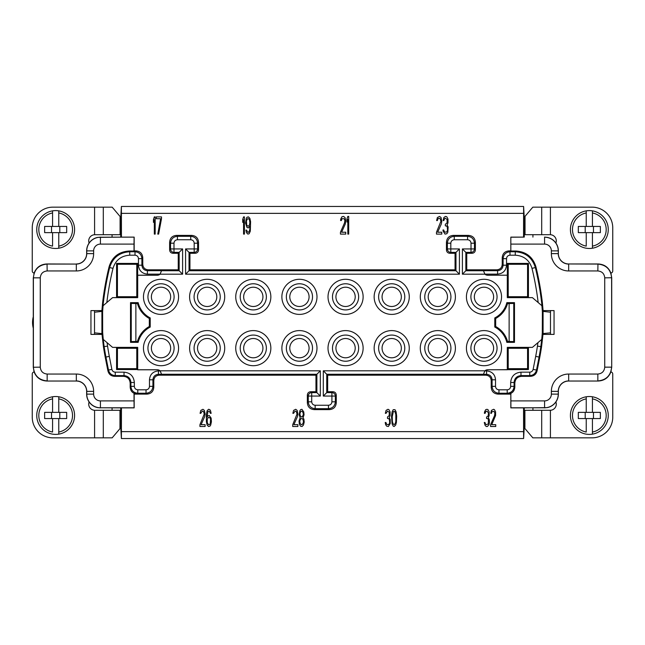 <?xml version="1.0" encoding="UTF-8"?>
<svg xmlns="http://www.w3.org/2000/svg" width="645" height="645" viewBox="0 0 645 645"><rect width="100%" height="100%" fill="white"/><g stroke="black" fill="none" stroke-linecap="round" stroke-linejoin="round"><path stroke-width="0.97" d="M484.548 411.857L484.403 413.324L485.121 413.324L485.838 411.494L487.136 411.131L488.571 413.324L487.991 416.259L486.556 416.984L486.556 418.452L487.991 418.823L488.426 419.548L488.281 423.95L486.419 424.676L485.411 423.95L484.984 422.483L484.266 422.483L485.121 425.41L486.274 426.514L487.418 426.514L488.999 424.676L489.426 422.483L489.281 419.548L488.281 417.718L489.144 415.525L489.144 411.857L487.991 409.664L486.991 409.293L485.701 409.664L484.548 411.857M524.264 407.89L524.264 427.022L523.611 438.527L523.555 407.874L510.832 407.874L510.832 394.119L498.093 394.119C493.852 393.764 491.554 391.475 491.208 387.234L491.208 380.687C490.934 377.293 489.095 375.454 485.701 375.18L327.668 375.18L327.668 391.709L332.828 391.709C334.965 391.862 336.11 393.015 336.271 395.151L336.271 402.722C335.924 406.963 333.626 409.261 329.385 409.607L314.236 409.607C309.995 409.261 307.697 406.963 307.351 402.722L307.351 395.151C307.512 393.015 308.657 391.862 310.793 391.709L315.961 391.709L315.961 375.18L159.299 375.18C155.905 375.454 154.066 377.293 153.792 380.687L153.792 387.234C153.446 391.475 151.148 393.764 146.907 394.119L134.168 394.119L134.168 407.874L121.445 407.874L121.389 438.527L120.736 427.022L120.736 407.89M202.232 411.131L203.53 411.494L204.239 414.058L199.942 424.676L199.942 426.514L205.102 426.514L205.102 424.676L201.087 424.676L204.675 416.622L205.102 414.058L204.384 410.397L202.949 409.293L200.797 410.397L200.079 413.324L200.797 413.324L202.232 411.131M295.015 411.131L296.305 411.494L297.022 414.058L292.717 424.676L292.717 426.514L297.885 426.514L297.885 424.676L293.87 424.676L297.45 416.622L297.885 414.058L297.168 410.397L295.733 409.293L293.58 410.397L292.862 413.324L293.58 413.324L295.015 411.131M385.637 424.676L386.645 426.143L388.363 426.514L390.225 423.58L390.225 419.548L389.225 417.718L390.088 415.525L390.088 411.857L388.935 409.664L387.935 409.293L386.065 410.397L385.347 413.324L386.065 413.324L387.5 411.131L389.225 412.228L389.225 415.525L387.5 416.984L387.5 418.452L388.935 418.823L389.37 419.548L389.653 422.483L389.225 423.95L388.217 424.676L386.645 424.313L385.928 422.483L385.21 422.483L385.637 424.676M211.133 418.089L209.262 415.525L207.827 415.888L206.972 417.355L207.972 411.494L209.262 411.131L210.415 413.324L211.133 413.324L210.552 410.76L209.835 409.664L208.545 409.293L207.109 410.76L206.392 414.058L206.392 421.749L207.109 425.047L208.545 426.514L209.98 426.143L210.697 425.047L211.415 421.749L211.133 418.089M300.175 417.718L299.03 421.016L299.32 423.95L300.465 426.143L302.045 426.514L303.481 425.047L304.198 422.112L303.908 419.185L303.045 417.718L304.053 414.791L303.763 411.857L301.9 409.293L300.61 409.664L299.893 410.76L299.175 414.791L300.175 417.718M391.515 416.259L392.096 423.95L393.24 426.143L394.103 426.514L395.683 425.047L396.393 422.483L396.683 416.259L396.111 411.857L394.966 409.664L393.24 409.664L392.096 411.857L391.515 416.259M490.579 424.676L490.579 426.514L495.739 426.514L495.739 424.676L491.724 424.676L495.594 415.525L495.594 411.857L494.449 409.664L493.586 409.293L491.434 410.397L490.716 413.324L491.434 413.324L492.151 411.494L494.159 411.494L494.876 413.324L494.594 415.525L490.579 424.676M455.056 253.292L455.975 252.372L455.975 270.739L455.056 269.82L455.056 253.292L449.896 253.292C447.759 253.138 446.614 251.985 446.453 249.849L446.453 242.278C446.8 238.037 449.097 235.739 453.338 235.393L468.488 235.393C472.729 235.739 475.026 238.037 475.373 242.278L475.373 249.849C475.212 251.985 474.067 253.138 471.93 253.292L466.762 253.292L466.762 269.82L496.723 269.82C500.109 269.546 501.947 267.707 502.229 264.313L502.229 257.766C502.576 253.525 504.874 251.236 509.115 250.881L510.832 250.881L510.832 237.126L523.555 237.126L523.611 206.473L121.389 206.473L121.445 237.126L97.693 237.384A13.771 13.771 0 0 0 89.099 243.044A6.2 6.2 0 0 1 94.581 234.707L94.581 207.158L52.906 207.158A20.656 20.656 0 0 0 32.25 227.814L32.25 270.989A2.064 2.064 0 0 0 34.104 273.045L33.387 277.842C34.201 269.481 38.789 264.885 47.158 264.071L76.32 264.071L76.32 270.956A17.318 17.318 0 0 0 93.638 253.638L93.638 250.881A6.781 6.781 0 0 1 100.427 244.1L134.023 244.1L134.023 251.026L129.153 251.026C118.857 251.687 112.166 256.936 109.086 266.78A297.934 297.934 0 0 0 102.595 302.819L101.894 310.608L90.945 310.608L90.945 334.392L102.015 334.392L103.434 346.736A324.209 324.209 0 0 0 105.216 357.193L105.933 357.056L108.497 370.053C109.432 373.503 111.682 375.358 115.253 375.6L124.017 375.6C128.202 376.011 130.5 378.309 130.903 382.493L130.903 386.355C131.314 390.539 133.612 392.837 137.788 393.24L146.036 393.24C150.212 392.837 152.51 390.539 152.921 386.355L152.921 379.816C153.244 376.47 155.082 374.632 158.428 374.31L161.548 374.31L160.291 371.06L158.428 370.867L158.428 374.31L159.299 375.18M455.056 269.82L189.944 269.82L189.944 253.292L195.104 253.292L194.185 252.372L194.185 248.93L185.583 248.93L189.944 253.292M173.07 253.292L173.989 252.372L179.157 252.372L179.157 270.739L182.6 274.181L182.6 248.93L178.238 253.292L173.07 253.292C170.933 253.138 169.788 251.985 169.627 249.849L169.627 242.278C169.974 238.037 172.271 235.739 176.512 235.393L191.662 235.393C195.903 235.739 198.2 238.037 198.547 242.278L198.547 249.849C198.386 251.985 197.241 253.138 195.104 253.292M178.238 253.292L178.238 269.82L148.277 269.82L147.407 270.69L161.548 270.69L160.097 274.181A4.394 4.394 0 0 1 157.235 275.246L137.699 275.246L137.699 297.635L112.585 297.635L103.031 305.786L103.345 302.699C103.281 301.304 103.031 301.336 102.611 302.819M34.104 273.045C36.475 267.24 40.788 264.216 47.053 263.966L76.32 264.071A10.433 10.433 0 0 0 86.752 253.638L86.752 250.881A13.666 13.666 0 0 1 100.427 237.215L134.168 237.126L134.168 250.881L135.885 250.881C140.126 251.236 142.424 253.525 142.771 257.766L142.771 264.313C143.053 267.707 144.891 269.546 148.277 269.82M134.168 237.126L121.445 237.126M155.179 234.103L155.179 216.889L154.324 216.889L153.462 219.453L153.462 222.388L154.324 219.816L154.324 234.103L155.179 234.103M244.423 234.103L244.423 216.889L243.568 216.889L242.705 219.453L242.705 222.388L243.568 219.816L243.568 234.103L244.423 234.103M344.575 222.807L340.447 232.224L340.447 234.103L345.752 234.103L345.752 232.224L341.624 232.224L345.317 223.936L345.752 220.55L345.019 217.534L343.543 216.406L341.923 216.785L340.745 219.042L340.592 220.55L341.334 220.55L342.068 218.663L344.132 218.663L344.873 220.55L344.575 222.807M438.842 218.292L440.164 218.663L440.906 221.3L436.48 232.224L436.48 234.103L441.785 234.103L441.785 232.224L437.657 232.224L441.349 223.936L441.785 221.3L441.051 217.534L439.576 216.406L437.366 217.534L436.625 220.55L437.366 220.55L438.1 218.663L438.842 218.292M161.492 218.719L161.492 216.889L156.332 216.889L156.332 218.719L160.637 218.719L157.767 234.103L158.622 234.103L161.492 218.719M245.858 230.08L246.43 232.643L247.865 234.103L249.155 233.74L250.308 231.176L250.591 221.654L249.873 218.357L248.446 216.889L247.011 217.252L246.293 218.357L245.576 223.114L247.011 227.516L248.446 227.879L250.018 226.048L249.736 230.08L248.583 232.273L247.728 232.273L246.575 230.08L245.858 230.08M348.703 234.103L348.703 216.406L347.824 216.406L346.937 219.042L346.937 222.057L347.824 219.421L347.824 234.103L348.703 234.103M447.832 232.224L448.13 226.951L447.098 225.065L447.985 222.807L447.985 219.042L446.8 216.785L445.477 216.406L443.849 217.534L443.115 220.55L443.849 220.55L444.59 218.663L445.324 218.292L447.098 219.421L447.098 222.807L445.324 224.315L445.324 225.823L446.8 226.202L447.243 226.951L447.541 229.967L447.098 231.466L446.066 232.224L444.445 231.845L443.704 229.967L442.97 229.967L443.115 231.095L445.034 234.103L446.8 233.732L447.832 232.224M249.873 222.751L249.446 224.952L248.583 226.048L247.583 226.048L246.721 224.952L246.43 220.921L247.583 218.719L248.583 218.719L249.446 219.816L249.873 222.751M210.552 419.185L210.27 423.58L209.407 424.676L208.408 424.676L207.255 422.483L207.255 419.185L208.408 417.355L209.835 417.718L210.552 419.185M301.328 424.676L300.175 423.58L299.748 421.016L300.755 418.823L301.9 418.452L303.045 419.548L303.481 422.112L302.473 424.313L301.328 424.676M301.9 411.131L303.045 412.59L303.335 414.421L302.473 416.622L301.328 416.984L300.175 415.525L299.893 413.695L300.755 411.494L301.9 411.131M392.233 416.622L393.386 411.494L394.821 411.494L395.82 414.421L395.82 421.387L395.248 423.58L394.103 424.676L392.95 423.58L392.378 421.387L392.233 416.622M336.271 395.151L335.352 396.07L331.909 396.07L331.909 401.803C331.707 403.891 330.554 405.044 328.466 405.245L315.155 405.245C313.067 405.044 311.922 403.891 311.712 401.803L311.712 396.07L320.323 396.07L315.961 391.709M327.668 391.709L326.741 392.628L331.909 392.628A3.443 3.443 45 0 1 335.352 396.07L335.352 401.803C334.94 405.987 332.651 408.285 328.466 408.688L315.155 408.688C310.971 408.285 308.681 405.987 308.27 401.803L308.27 396.07L311.712 396.07L311.712 392.628L316.88 392.628L316.88 374.261L315.961 375.18M483.452 270.69L484.903 274.181A4.394 4.394 0 0 0 487.765 275.246L507.349 275.197L487.765 275.197A4.346 4.346 0 0 1 484.919 274.133L483.452 270.69L497.593 270.69L496.723 269.82M507.349 275.197L507.349 263.418L508.22 264.289L508.22 296.716L507.301 297.635L507.301 275.246M507.301 297.635L532.415 297.635L528.432 297.587L528.432 263.418L527.562 264.289L508.22 264.289M509.115 250.881L509.985 251.76L515.274 251.76C525.578 252.429 532.27 257.694 535.35 267.554A297.208 297.208 0 0 1 541.655 302.699L541.969 305.786L532.415 297.635M541.889 305.722C542.993 316.832 542.937 328.071 541.711 339.431L540.849 346.623L537.446 346.099A320.041 320.041 0 0 1 535.689 356.395L533.125 369.383C532.657 371.109 531.528 372.036 529.747 372.157L520.983 372.157C514.71 372.778 511.267 376.22 510.655 382.493L510.655 386.355C510.445 388.451 509.3 389.596 507.212 389.798L498.964 389.798C496.876 389.596 495.731 388.451 495.521 386.355L495.521 379.816C495.094 374.495 492.111 371.512 486.572 370.867L484.919 370.867A4.346 4.346 0 0 1 487.765 369.803L528.432 369.537L527.562 368.666L508.22 368.666L507.349 369.537M323.298 370.819L323.298 396.07L326.741 392.628L326.741 374.261L323.298 370.819L484.903 370.819A4.394 4.394 0 0 1 487.765 369.754L507.301 369.754L507.301 347.365L532.415 347.365L541.711 339.431M107.07 342.656L107.554 346.099L104.151 346.623L103.2 339.359L112.585 347.365L137.699 347.365L137.699 369.754L157.235 369.754A4.394 4.394 0 0 1 160.097 370.819L320.323 370.819L320.323 396.07M103.289 339.431C102.063 328.071 102.007 316.832 103.111 305.722M448.517 282.905A17.56 17.56 0 0 0 424.894 308.705A17.56 17.56 0 0 0 450.791 308.705A17.56 17.56 0 0 0 448.517 282.905M356.242 282.905A17.56 17.56 0 0 0 332.618 308.705A17.56 17.56 0 0 0 358.523 308.705A17.56 17.56 0 0 0 356.242 282.905M402.375 362.095A17.56 17.56 0 0 1 378.752 336.295A17.56 17.56 0 0 1 404.657 336.295A17.56 17.56 0 0 1 402.375 362.095M263.966 282.905A17.56 17.56 0 0 0 240.343 308.705A17.56 17.56 0 0 0 266.248 308.705A17.56 17.56 0 0 0 263.966 282.905M217.833 362.095A17.56 17.56 0 0 1 194.209 336.295A17.56 17.56 0 0 1 220.106 336.295A17.56 17.56 0 0 1 217.833 362.095M310.1 362.095A17.56 17.56 0 0 1 286.477 336.295A17.56 17.56 0 0 1 312.382 336.295A17.56 17.56 0 0 1 310.1 362.095M235.731 348.147A17.56 17.56 0 0 0 253.292 365.707A17.56 17.56 0 0 0 270.852 348.147A17.56 17.56 0 0 0 253.292 330.595A17.56 17.56 0 0 0 235.731 348.147M143.464 348.147A17.56 17.56 0 0 0 161.024 365.707A17.56 17.56 0 0 0 178.576 348.147A17.56 17.56 0 0 0 161.024 330.595A17.56 17.56 0 0 0 143.464 348.147M224.718 296.853A17.56 17.56 0 0 0 207.158 279.293A17.56 17.56 0 0 0 189.598 296.853A17.56 17.56 0 0 0 207.158 314.405A17.56 17.56 0 0 0 224.718 296.853M316.993 296.853A17.56 17.56 0 0 0 299.433 279.293A17.56 17.56 0 0 0 281.873 296.853A17.56 17.56 0 0 0 299.433 314.405A17.56 17.56 0 0 0 316.993 296.853M501.536 296.853A17.56 17.56 0 0 0 483.976 279.293A17.56 17.56 0 0 0 466.424 296.853A17.56 17.56 0 0 0 483.976 314.405A17.56 17.56 0 0 0 501.536 296.853M409.269 296.853A17.56 17.56 0 0 0 391.709 279.293A17.56 17.56 0 0 0 374.148 296.853A17.56 17.56 0 0 0 391.709 314.405A17.56 17.56 0 0 0 409.269 296.853M328.007 348.147A17.56 17.56 0 0 0 345.567 365.707A17.56 17.56 0 0 0 363.127 348.147A17.56 17.56 0 0 0 345.567 330.595A17.56 17.56 0 0 0 328.007 348.147M420.282 348.147A17.56 17.56 0 0 0 437.842 365.707A17.56 17.56 0 0 0 455.402 348.147A17.56 17.56 0 0 0 437.842 330.595A17.56 17.56 0 0 0 420.282 348.147M130.508 302.658L138.159 302.658A23.543 23.543 0 0 0 150.212 317.937L150.212 327.063A23.543 23.543 0 0 0 138.159 342.342L130.508 342.342L130.508 302.658L131.249 303.408L131.249 341.592L135.869 341.439L135.869 303.561L131.249 303.408M489.563 364.796A17.56 17.56 0 0 0 489.563 331.506A17.56 17.56 0 0 0 466.424 348.147A17.56 17.56 0 0 0 489.563 364.796M155.437 280.204A17.56 17.56 0 0 0 155.437 313.494A17.56 17.56 0 0 0 178.576 296.853A17.56 17.56 0 0 0 155.437 280.204M514.492 342.342L506.841 342.342A23.543 23.543 0 0 0 494.788 327.063L494.788 317.937A23.543 23.543 0 0 0 506.841 302.658L514.492 302.658L514.492 342.342L513.751 341.592L507.534 341.439A24.446 24.446 0 0 0 495.683 326.515L495.683 318.485A24.446 24.446 0 0 0 507.534 303.561L509.131 303.561L509.131 341.439M506.841 342.342L507.534 341.439M514.492 302.658L513.751 303.408L509.131 303.561M513.751 303.408L513.751 341.592M495.683 326.515L494.788 327.063M494.788 317.937L495.683 318.485M507.534 303.561L506.841 302.658M450.928 348.147A13.085 13.085 0 0 0 437.842 335.069A13.085 13.085 0 0 0 424.757 348.147A13.085 13.085 0 0 0 437.842 361.232A13.085 13.085 0 0 0 450.928 348.147M358.652 348.147A13.085 13.085 0 0 0 345.567 335.069A13.085 13.085 0 0 0 332.481 348.147A13.085 13.085 0 0 0 345.567 361.232A13.085 13.085 0 0 0 358.652 348.147M174.102 348.147A13.085 13.085 0 0 0 161.024 335.069A13.085 13.085 0 0 0 147.939 348.147A13.085 13.085 0 0 0 161.024 361.232A13.085 13.085 0 0 0 174.102 348.147M266.377 348.147A13.085 13.085 0 0 0 253.292 335.069A13.085 13.085 0 0 0 240.214 348.147A13.085 13.085 0 0 0 253.292 361.232A13.085 13.085 0 0 0 266.377 348.147M312.519 348.147A13.085 13.085 0 0 0 299.433 335.069A13.085 13.085 0 0 0 286.348 348.147A13.085 13.085 0 0 0 299.433 361.232A13.085 13.085 0 0 0 312.519 348.147M404.786 348.147A13.085 13.085 0 0 0 391.709 335.069A13.085 13.085 0 0 0 378.623 348.147A13.085 13.085 0 0 0 391.709 361.232A13.085 13.085 0 0 0 404.786 348.147M220.243 348.147A13.085 13.085 0 0 0 207.158 335.069A13.085 13.085 0 0 0 194.072 348.147A13.085 13.085 0 0 0 207.158 361.232A13.085 13.085 0 0 0 220.243 348.147M266.377 296.853A13.085 13.085 0 0 0 253.292 283.768A13.085 13.085 0 0 0 240.214 296.853A13.085 13.085 0 0 0 253.292 309.931A13.085 13.085 0 0 0 266.377 296.853M358.652 296.853A13.085 13.085 0 0 0 345.567 283.768A13.085 13.085 0 0 0 332.481 296.853A13.085 13.085 0 0 0 345.567 309.931A13.085 13.085 0 0 0 358.652 296.853M450.928 296.853A13.085 13.085 0 0 0 437.842 283.768A13.085 13.085 0 0 0 424.757 296.853A13.085 13.085 0 0 0 437.842 309.931A13.085 13.085 0 0 0 450.928 296.853M220.243 296.853A13.085 13.085 0 0 0 207.158 283.768A13.085 13.085 0 0 0 194.072 296.853A13.085 13.085 0 0 0 207.158 309.931A13.085 13.085 0 0 0 220.243 296.853M312.519 296.853A13.085 13.085 0 0 0 299.433 283.768A13.085 13.085 0 0 0 286.348 296.853A13.085 13.085 0 0 0 299.433 309.931A13.085 13.085 0 0 0 312.519 296.853M497.061 296.853A13.085 13.085 0 0 0 483.976 283.768A13.085 13.085 0 0 0 470.898 296.853A13.085 13.085 0 0 0 483.976 309.931A13.085 13.085 0 0 0 497.061 296.853M404.786 296.853A13.085 13.085 0 0 0 391.709 283.768A13.085 13.085 0 0 0 378.623 296.853A13.085 13.085 0 0 0 391.709 309.931A13.085 13.085 0 0 0 404.786 296.853M428.199 348.147A9.643 9.643 0 0 1 437.842 338.512A9.643 9.643 0 0 1 447.485 348.147A9.643 9.643 0 0 1 437.842 357.79A9.643 9.643 0 0 1 428.199 348.147M94.605 234.707L120.091 234.699L120.091 218.01L120.736 217.978L121.389 206.473M523.611 206.473L524.264 217.978L525.038 218.01M120.115 218.002L120.115 216.526L112.174 207.158L94.581 207.158M120.736 237.11L120.736 217.978M112.077 234.699L112.077 237.11M107.554 346.099A320.041 320.041 0 0 0 109.311 356.411L111.875 369.383C112.343 371.109 113.464 372.036 115.253 372.157L124.017 372.157C130.29 372.77 133.733 376.212 134.345 382.493L130.903 382.493L130.177 383.219L130.177 387.089C130.524 391.33 132.822 393.619 137.062 393.974L134.023 393.974L134.079 407.785L100.427 407.785L121.445 407.874M510.832 250.881L510.832 237.126M510.921 237.215L523.555 237.126M510.977 244.1L544.574 244.1A6.781 6.781 0 0 1 551.362 250.881L551.362 253.638A17.318 17.318 0 0 0 568.68 270.956L597.842 270.956C602.027 271.368 604.317 273.665 604.728 277.842L604.728 367.158C604.317 371.335 602.027 373.632 597.842 374.044L568.68 374.044A17.318 17.318 0 0 0 551.362 391.362L551.362 394.119L558.352 394.119L558.352 391.362L558.247 394.119A13.666 13.666 0 0 1 544.574 407.785L510.921 407.785L510.832 394.119M550.483 310.608L550.483 332.844L542.284 333.634L542.397 311.366L543.106 310.608L554.055 310.608L554.055 334.392L542.985 334.392L541.566 346.736A324.209 324.209 0 0 1 539.784 357.193L537.1 370.778C536.213 374.285 533.955 376.14 530.343 376.333L521.708 376.333C517.467 376.68 515.17 378.978 514.823 383.219L514.823 387.089C514.476 391.33 512.178 393.619 507.938 393.974L510.977 393.974M543.106 310.608L542.389 302.819A297.934 297.934 0 0 0 535.914 266.78L535.35 267.554L532.004 268.36A293.765 293.765 0 0 1 538.172 302.545M510.977 251.026L515.847 251.026C526.143 251.687 532.835 256.936 535.914 266.78M130.177 383.219C129.83 378.978 127.533 376.68 123.292 376.333L114.657 376.333C111.045 376.14 108.787 374.285 107.9 370.778L105.216 357.193M157.235 369.754L157.235 369.803A4.346 4.346 0 0 1 160.081 370.867L160.21 370.98M157.235 369.803L137.651 369.803L136.78 368.666L117.438 368.666L117.438 348.284L136.78 348.284L136.78 368.666M117.438 368.666L116.568 369.537L137.651 369.537M116.568 369.537L116.568 347.413L112.585 347.365M134.345 382.493L134.345 386.355C134.547 388.443 135.7 389.596 137.788 389.798L146.036 389.798C148.124 389.596 149.269 388.451 149.479 386.355L149.479 379.816C149.906 374.503 152.889 371.52 158.428 370.867M528.432 369.537L528.432 347.413L532.415 347.365M484.919 274.133L497.593 274.133C503.027 273.609 506.011 270.618 506.543 265.184L506.543 258.645C506.744 256.549 507.897 255.404 509.985 255.202L515.274 255.202C523.861 255.759 529.432 260.153 532.004 268.36M507.349 263.418L528.432 263.418M106.828 302.545A293.765 293.765 0 0 1 112.996 268.36C115.568 260.153 121.139 255.759 129.726 255.202L135.015 255.202C137.103 255.404 138.256 256.549 138.457 258.645L138.457 265.184C138.989 270.626 141.973 273.609 147.407 274.133L160.081 274.133A4.346 4.346 0 0 1 157.235 275.197L137.651 275.197L137.651 263.418L116.568 263.418L116.568 297.587L117.438 296.716L136.78 296.716L137.699 297.635M112.585 297.635L116.568 297.587M161.548 374.31L160.097 370.819M137.699 347.365L136.78 348.284M116.568 347.413L117.438 348.284M109.311 356.387L105.933 357.056A323.484 323.484 0 0 1 104.151 346.623L103.434 346.736M101.894 310.608L102.603 311.366L102.66 333.683L94.517 332.844L94.517 312.156L95.089 312.156L94.517 312.156L94.517 310.608M102.015 334.392L102.676 333.675M95.089 312.156L102.563 311.325M95.089 332.844L94.517 332.844L94.517 334.392M523.555 407.874L547.307 407.616A13.771 13.771 0 0 0 555.901 401.956A6.2 6.2 0 0 1 550.419 410.293L550.419 437.842L592.094 437.842A20.656 20.656 0 0 0 612.75 417.186L612.75 374.011A2.064 2.064 0 0 0 610.896 371.955C608.525 377.76 604.212 380.784 597.947 381.034L568.68 381.034A10.328 10.328 0 0 0 558.352 391.362M100.427 407.89L97.693 407.616A13.771 13.771 0 0 1 86.648 394.119L86.648 391.362A10.328 10.328 0 0 0 76.32 381.034L47.053 381.034L76.32 381.034M544.574 237.11L547.307 237.384A13.771 13.771 0 0 1 558.352 250.881L558.352 253.638A10.328 10.328 0 0 0 568.68 263.966L597.842 264.071C606.211 264.885 610.799 269.481 611.613 277.842L611.718 367.263L610.896 371.955M532.923 237.11L532.923 234.699M532.923 410.301L532.923 407.89M524.264 217.978L524.264 237.11M153.994 206.473L168.047 206.473M200.313 206.473L214.003 206.473M246.446 206.473L260.137 206.473M292.588 206.473L306.278 206.473M338.722 206.473L352.412 206.473M384.863 206.473L398.554 206.473M430.997 206.473L444.687 206.473M477.131 206.473L490.829 206.473M243.657 296.853A9.643 9.643 0 0 0 253.292 306.488A9.643 9.643 0 0 0 262.934 296.853A9.643 9.643 0 0 0 253.292 287.21A9.643 9.643 0 0 0 243.657 296.853M119.962 426.99L120.736 427.022M550.395 410.293L524.909 410.301L524.909 426.99L524.264 427.022M524.885 426.998L524.885 428.474L532.826 437.842L550.419 437.842M549.532 410.301L550.419 410.293M541.695 207.158L532.826 207.158L525.038 216.341L525.038 234.699L541.695 234.699L541.695 207.158L592.094 207.158A20.656 20.656 0 0 1 612.75 227.814L612.75 270.989A2.064 2.064 0 0 1 610.896 273.045L611.718 277.737L611.718 367.263M103.305 437.842L112.174 437.842L119.962 428.659L119.962 410.301L103.305 410.301L103.305 437.842L52.906 437.842A20.656 20.656 0 0 1 32.25 417.186L32.25 374.011A2.064 2.064 0 0 1 34.104 371.955L33.282 367.263L33.282 277.737M550.483 334.392L550.483 332.844L549.911 332.844M549.911 312.156L542.437 311.325M542.985 334.392L542.324 333.675M541.655 302.699C541.719 301.304 541.969 301.336 542.389 302.819M610.896 273.045C608.525 267.24 604.212 264.216 597.947 263.966L568.68 263.966M555.901 243.044A6.2 6.2 0 0 0 550.419 234.707L550.395 234.707M558.352 394.119A13.771 13.771 0 0 1 555.901 401.956M33.282 316.8A22.382 22.382 0 0 0 33.282 328.2M93.638 250.881L86.648 250.881A13.771 13.771 0 0 1 89.099 243.044M86.648 250.881L86.648 253.638L93.638 253.638M76.32 263.966A10.328 10.328 0 0 0 86.648 253.638M89.099 401.956A6.2 6.2 0 0 0 94.581 410.293L94.605 410.293M47.053 381.034C40.788 380.784 36.475 377.76 34.104 371.955M134.079 237.215L134.023 244.1M508.22 296.716L527.562 296.716L527.562 264.289M528.432 297.587L527.562 296.716M485.701 375.18L486.572 374.31L483.452 374.31L484.79 370.98M483.452 374.31L484.903 370.819M466.762 269.82L462.401 274.181L462.401 248.93L466.762 253.292M189.944 269.82L185.583 274.181L185.583 248.93M161.597 270.739L179.157 270.739L178.238 269.82M475.373 249.849L474.454 248.93A3.443 3.443 135 0 1 471.011 252.372L471.011 248.93L462.401 248.93M475.373 242.278L474.454 243.197L474.454 248.93L471.011 248.93L471.011 243.197C470.802 241.109 469.657 239.956 467.569 239.755L454.257 239.755C452.169 239.956 451.016 241.109 450.815 243.197L450.815 252.372A3.443 3.443 -135 0 1 447.372 248.93L459.417 248.93L459.417 274.181L185.583 274.181M176.512 235.393L177.431 236.312L190.743 236.312C194.927 236.715 197.225 239.013 197.628 243.197L197.628 248.93L194.185 248.93L194.185 243.197C193.984 241.109 192.831 239.956 190.743 239.755L177.431 239.755C175.343 239.956 174.198 241.109 173.989 243.197L173.989 252.372A3.443 3.443 -135 0 1 170.546 248.93L182.6 248.93M198.547 249.849L197.628 248.93A3.443 3.443 135 0 1 194.185 252.372L189.025 252.372L189.025 270.739L455.975 270.739L459.417 274.181M449.896 253.292L450.815 252.372L455.975 252.372L459.417 248.93M161.548 270.69L160.081 274.133M103.345 302.699A297.208 297.208 0 0 1 109.65 267.554C112.73 257.694 119.422 252.429 129.726 251.76L135.015 251.76L135.015 255.202M112.996 268.36L109.65 267.554L109.086 266.78M136.78 296.716L136.78 264.289L137.651 263.418M136.78 264.289L117.438 264.289L117.438 296.716M116.568 263.418L117.438 264.289M483.403 374.261L326.741 374.261L327.668 375.18M161.597 374.261L316.88 374.261L320.323 370.819M539.784 357.193L535.689 356.387M528.432 347.413L527.562 348.284L508.22 348.284L507.301 347.365M508.22 368.666L508.22 348.284M527.562 348.284L527.562 368.666M332.828 391.709L331.909 392.628L331.909 396.07L323.298 396.07M95.468 234.699L94.581 234.707M112.077 407.89L112.077 410.301M103.305 410.301L95.468 410.301M58.759 226.435L52.568 226.435L52.568 210.859A18.939 18.939 0 0 0 52.568 248.22A18.939 18.939 0 0 0 58.759 248.22L58.759 246.124L58.759 248.22A18.939 18.939 0 0 0 58.759 210.859L58.759 226.435L66.677 226.435L66.677 232.635L58.759 232.635L58.759 246.124A16.875 16.875 0 0 0 58.759 212.955L58.759 210.859A18.939 18.939 0 0 0 52.568 210.859L52.568 212.955A16.875 16.875 0 0 0 52.568 246.124L52.568 232.635L58.759 232.635M52.568 246.124L52.568 232.635L44.642 232.635L44.642 226.435L52.568 226.435L52.568 212.955M59.791 226.435L59.791 232.635M51.527 232.635L51.527 226.435M58.759 412.365L52.568 412.365L52.568 396.78A18.939 18.939 0 0 0 52.568 434.141A18.939 18.939 0 0 0 58.759 434.141L58.759 432.045L58.759 434.141A18.939 18.939 0 0 0 58.759 396.78L58.759 412.365L66.677 412.365L66.677 418.565L58.759 418.565L58.759 432.045A16.875 16.875 0 0 0 58.759 398.876L58.759 396.78A18.939 18.939 0 0 0 52.568 396.78L52.568 398.876A16.875 16.875 0 0 0 52.568 432.045L52.568 418.565L58.759 418.565M52.568 432.045L52.568 418.565L44.642 418.565L44.642 412.365L52.568 412.365L52.568 398.876M59.791 412.365L59.791 418.565M51.527 418.565L51.527 412.365M541.695 234.699L549.532 234.699M592.433 226.435L586.24 226.435L586.24 210.859A18.939 18.939 0 0 0 586.24 248.22A18.939 18.939 0 0 0 592.433 248.22L592.433 246.124L592.433 248.22A18.939 18.939 0 0 0 592.433 210.859L592.433 226.435L600.358 226.435L600.358 232.635L592.433 232.635L592.433 246.124A16.875 16.875 0 0 0 592.433 212.955L592.433 210.859A18.939 18.939 0 0 0 586.24 210.859L586.24 212.955A16.875 16.875 0 0 0 586.24 246.124L586.24 232.635L592.433 232.635M586.24 246.124L586.24 232.635L578.323 232.635L578.323 226.435L586.24 226.435L586.24 212.955M593.473 226.435L593.473 232.635M585.209 232.635L585.209 226.435M592.433 412.365L586.24 412.365L586.24 396.78A18.939 18.939 0 0 0 586.24 434.141A18.939 18.939 0 0 0 592.433 434.141L592.433 432.045L592.433 434.141A18.939 18.939 0 0 0 592.433 396.78L592.433 412.365L600.358 412.365L600.358 418.565L592.433 418.565L592.433 432.045A16.875 16.875 0 0 0 592.433 398.876L592.433 396.78A18.939 18.939 0 0 0 586.24 396.78L586.24 398.876A16.875 16.875 0 0 0 586.24 432.045L586.24 418.565L592.433 418.565M586.24 432.045L586.24 418.565L578.323 418.565L578.323 412.365L586.24 412.365L586.24 398.876M593.473 412.365L593.473 418.565M585.209 418.565L585.209 412.365M477.131 438.527L490.829 438.527M430.997 438.527L444.687 438.527M384.863 438.527L398.554 438.527M338.722 438.527L352.412 438.527M292.588 438.527L306.278 438.527M246.446 438.527L260.137 438.527M200.313 438.527L214.003 438.527M153.994 438.527L168.047 438.527M121.389 438.527L523.611 438.527M474.341 296.853A9.643 9.643 0 0 0 483.976 306.488A9.643 9.643 0 0 0 493.619 296.853A9.643 9.643 0 0 0 483.976 287.21A9.643 9.643 0 0 0 474.341 296.853M382.066 296.853A9.643 9.643 0 0 0 391.709 306.488A9.643 9.643 0 0 0 401.343 296.853A9.643 9.643 0 0 0 391.709 287.21A9.643 9.643 0 0 0 382.066 296.853M289.79 296.853A9.643 9.643 0 0 0 299.433 306.488A9.643 9.643 0 0 0 309.076 296.853A9.643 9.643 0 0 0 299.433 287.21A9.643 9.643 0 0 0 289.79 296.853M197.515 296.853A9.643 9.643 0 0 0 207.158 306.488A9.643 9.643 0 0 0 216.801 296.853A9.643 9.643 0 0 0 207.158 287.21A9.643 9.643 0 0 0 197.515 296.853M243.657 348.147A9.643 9.643 0 0 1 253.292 338.512A9.643 9.643 0 0 1 262.934 348.147A9.643 9.643 0 0 1 253.292 357.79A9.643 9.643 0 0 1 243.657 348.147M428.199 296.853A9.643 9.643 0 0 0 437.842 306.488A9.643 9.643 0 0 0 447.485 296.853A9.643 9.643 0 0 0 437.842 287.21A9.643 9.643 0 0 0 428.199 296.853M335.924 348.147A9.643 9.643 0 0 1 345.567 338.512A9.643 9.643 0 0 1 355.21 348.147A9.643 9.643 0 0 1 345.567 357.79A9.643 9.643 0 0 1 335.924 348.147M151.381 296.853A9.643 9.643 0 0 0 161.024 306.488A9.643 9.643 0 0 0 170.659 296.853A9.643 9.643 0 0 0 161.024 287.21A9.643 9.643 0 0 0 151.381 296.853M174.102 296.853A13.085 13.085 0 0 0 161.024 283.768A13.085 13.085 0 0 0 147.939 296.853A13.085 13.085 0 0 0 161.024 309.931A13.085 13.085 0 0 0 174.102 296.853M151.381 348.147A9.643 9.643 0 0 1 161.024 338.512A9.643 9.643 0 0 1 170.659 348.147A9.643 9.643 0 0 1 161.024 357.79A9.643 9.643 0 0 1 151.381 348.147M335.924 296.853A9.643 9.643 0 0 0 345.567 306.488A9.643 9.643 0 0 0 355.21 296.853A9.643 9.643 0 0 0 345.567 287.21A9.643 9.643 0 0 0 335.924 296.853M382.066 348.147A9.643 9.643 0 0 1 391.709 338.512A9.643 9.643 0 0 1 401.343 348.147A9.643 9.643 0 0 1 391.709 357.79A9.643 9.643 0 0 1 382.066 348.147M197.515 348.147A9.643 9.643 0 0 1 207.158 338.512A9.643 9.643 0 0 1 216.801 348.147A9.643 9.643 0 0 1 207.158 357.79A9.643 9.643 0 0 1 197.515 348.147M289.79 348.147A9.643 9.643 0 0 1 299.433 338.512A9.643 9.643 0 0 1 309.076 348.147A9.643 9.643 0 0 1 299.433 357.79A9.643 9.643 0 0 1 289.79 348.147M474.341 348.147A9.643 9.643 0 0 1 483.976 338.512A9.643 9.643 0 0 1 493.619 348.147A9.643 9.643 0 0 1 483.976 357.79A9.643 9.643 0 0 1 474.341 348.147M497.061 348.147A13.085 13.085 0 0 0 483.976 335.069A13.085 13.085 0 0 0 470.898 348.147A13.085 13.085 0 0 0 483.976 361.232A13.085 13.085 0 0 0 497.061 348.147M135.869 303.561L137.466 303.561L138.159 302.658M137.466 303.561A24.446 24.446 0 0 0 149.317 318.485L149.317 326.515A24.446 24.446 0 0 0 137.466 341.439L135.869 341.439M150.212 317.937L149.317 318.485M149.317 326.515L150.212 327.063M138.159 342.342L137.466 341.439M130.508 342.342L131.249 341.592M523.555 431.642L121.445 431.642M121.445 213.358L523.555 213.358M336.271 402.722L335.352 401.803L331.909 401.803M329.385 409.607L328.466 408.688L328.466 405.245M314.236 409.607L315.155 408.688L315.155 405.245M307.351 402.722L308.27 401.803L311.712 401.803M307.351 395.151L308.27 396.07A3.443 3.443 -45 0 1 311.712 392.628L310.793 391.709M484.903 274.181L462.401 274.181M182.6 274.181L160.097 274.181M103.305 207.158L103.305 234.699M100.427 244.1L100.427 237.11M558.352 253.638L558.247 250.881A13.666 13.666 0 0 0 544.574 237.215L544.574 244.1M544.574 407.89L544.574 400.9L510.977 400.9M551.362 394.119A6.781 6.781 0 0 1 544.574 400.9M134.023 400.9L100.427 400.9A6.781 6.781 0 0 1 93.638 394.119L93.638 391.362A17.318 17.318 0 0 0 76.32 374.044L47.158 374.044C42.973 373.632 40.683 371.343 40.272 367.158L40.272 277.842C40.683 273.657 42.973 271.368 47.158 270.956L76.32 270.956M146.907 394.119L146.036 393.24L146.036 389.798M137.062 393.974L137.788 393.24L137.788 389.798M507.938 393.974L507.212 393.24L498.964 393.24C494.788 392.837 492.49 390.539 492.079 386.355L495.521 386.355M498.093 394.119L498.964 393.24L498.964 389.798M537.93 342.656L537.446 346.099M149.479 379.816L152.921 379.816L153.792 380.687M111.875 369.383L108.497 370.053L107.9 370.778M115.253 372.157L115.253 375.6L114.657 376.333M124.017 372.157L124.017 375.608L123.292 376.333M134.345 386.355L130.903 386.355L130.177 387.089M530.343 376.333L529.747 375.6L520.983 375.6L520.983 372.157M521.708 376.333L520.983 375.6C516.798 376.011 514.5 378.309 514.097 382.493L514.097 386.355L510.655 386.355M101.918 311.495L101.918 333.505M541.695 437.842L541.695 410.301M543.082 333.505L543.082 311.495M541.566 346.736L540.849 346.623A323.484 323.484 0 0 1 539.067 357.056L536.503 370.053L533.125 369.383M550.419 207.158L550.419 234.707M597.947 263.966L597.842 270.956M47.053 263.966L47.158 270.956M611.718 277.737L604.728 277.842M597.842 374.044L597.842 380.929C606.211 380.115 610.799 375.519 611.613 367.158L604.728 367.158M568.68 381.034L597.947 381.034M568.68 374.044L568.68 380.929A10.433 10.433 0 0 0 558.247 391.362L551.362 391.362M551.362 250.881L558.352 250.881M94.581 437.842L94.581 410.293M47.158 374.044L47.158 380.929C38.789 380.115 34.201 375.519 33.387 367.158L33.387 277.842L40.272 277.842M86.648 391.362L93.638 391.362M100.427 400.9L100.427 407.785A13.666 13.666 0 0 1 86.752 394.119L86.752 391.362A10.433 10.433 0 0 0 76.32 380.929L76.32 374.044M93.638 394.119L86.648 394.119M568.68 270.956L568.68 264.071A10.433 10.433 0 0 1 558.247 253.638L551.362 253.638M515.847 251.026L515.274 251.76L515.274 255.202M129.726 255.202L129.726 251.76L129.153 251.026M135.885 250.881L135.015 251.76C139.199 252.163 141.489 254.461 141.9 258.645L141.9 265.184L138.457 265.184M497.593 274.133L497.593 270.69C500.939 270.368 502.769 268.53 503.1 265.184L503.1 258.645C503.511 254.461 505.801 252.163 509.985 251.76L509.985 255.202M483.403 270.739L465.843 270.739L465.843 252.372L471.011 252.372L471.93 253.292M502.229 264.313L503.1 265.184L506.543 265.184M502.229 257.766L503.1 258.645L506.543 258.645M468.488 235.393L467.569 236.312C471.745 236.715 474.043 239.013 474.454 243.197L471.011 243.197M453.338 235.393L454.257 236.312L467.569 236.312L467.569 239.755M191.662 235.393L190.743 236.312L190.743 239.755M169.627 249.849L170.546 248.93L170.546 243.197C170.957 239.013 173.255 236.715 177.431 236.312L177.431 239.755M198.547 242.278L197.628 243.197L194.185 243.197M446.453 249.849L447.372 248.93L447.372 243.197L450.815 243.197M446.453 242.278L447.372 243.197C447.775 239.013 450.073 236.715 454.257 236.312L454.257 239.755M169.627 242.278L170.546 243.197L173.989 243.197M142.771 264.313L141.9 265.184C142.231 268.53 144.061 270.368 147.407 270.69L147.407 274.133M142.771 257.766L141.9 258.645L138.457 258.645M153.792 387.234L152.921 386.355L149.479 386.355M491.208 387.234L492.079 386.355L492.079 379.816C491.756 376.47 489.918 374.632 486.572 374.31L486.572 370.867M491.208 380.687L492.079 379.816L495.521 379.816M514.823 387.089L514.097 386.355C513.686 390.539 511.388 392.837 507.212 393.24L507.212 389.798M514.823 383.219L514.097 382.493L510.655 382.493M537.1 370.778L536.503 370.053C535.568 373.503 533.318 375.358 529.747 375.6L529.747 372.157M33.282 367.263L40.272 367.158M52.568 210.859A18.939 18.939 0 0 0 52.568 248.22M58.759 248.22A18.939 18.939 0 0 0 58.759 210.859M52.568 396.78A18.939 18.939 0 0 0 52.568 434.141M58.759 434.141A18.939 18.939 0 0 0 58.759 396.78M586.24 210.859A18.939 18.939 0 0 0 586.24 248.22M592.433 248.22A18.939 18.939 0 0 0 592.433 210.859M586.24 396.78A18.939 18.939 0 0 0 586.24 434.141M592.433 434.141A18.939 18.939 0 0 0 592.433 396.78"/></g></svg>
